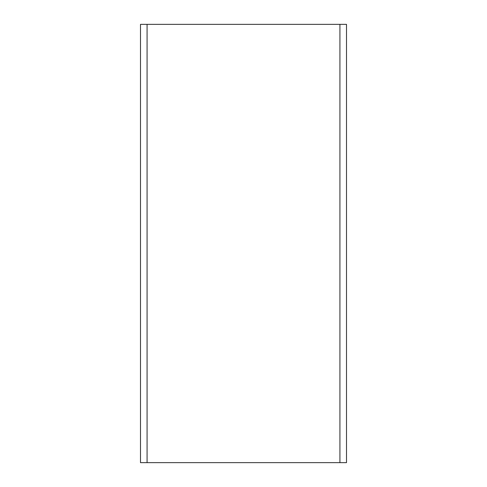 <?xml version="1.0" encoding="UTF-8"?>
<svg xmlns="http://www.w3.org/2000/svg" width="487" height="487" viewBox="0 0 487 487"><rect width="100%" height="100%" fill="white"/><g stroke="black" fill="none" stroke-linecap="round" stroke-linejoin="round"><path stroke-width="0.73" d="M339.926 24.35L140.5 24.35L140.5 462.65L346.501 462.65L346.501 24.35L339.926 24.35L339.926 462.65M147.074 24.35L147.074 462.65"/></g></svg>
